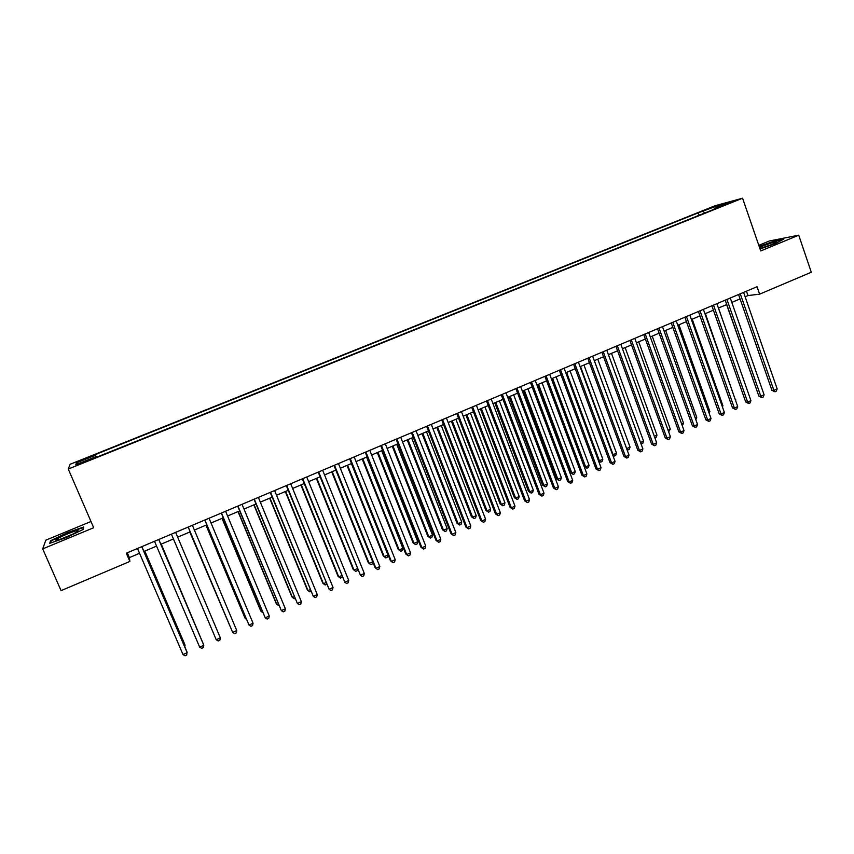 <?xml version="1.0" encoding="UTF-8"?>
<svg xmlns="http://www.w3.org/2000/svg" width="854" height="854" viewBox="0 0 854 854"><rect width="100%" height="100%" fill="white"/><g stroke="black" fill="none" stroke-linecap="round" stroke-linejoin="round"><path stroke-width="1.28" d="M82.518 463.017L87.877 460.381L82.721 462.217L77.362 464.864L82.518 463.017M90.983 521.495L45.828 540.176L42.7 548.887L61.072 590.637L129.861 561.441L129.381 557.609L139.554 553.296M715.118 205.729L70.124 464.277L68.256 469.027L742.574 198.203L715.118 205.729M742.574 198.203L760.733 250.948L798.725 235.181L769.251 241.02L758.8 245.344M745.126 296.765L747.976 295.559L759.633 294.16L757.05 286.709L126.317 553.2L129.861 561.441M726.594 203.754L733.49 201.363L726.594 203.754L726.775 204.277M95.253 457.755L94.943 457.093L94.837 457.915L719.367 207.148L714.179 208.536L714.083 209.262M94.943 457.093L75.814 464.779L76.433 462.879L95.168 455.363L95.274 454.595L698.294 212.817L717.712 205.686L728.9 202.633L714.179 208.536M798.725 235.181L811.3 272.234L759.633 294.16M42.7 548.887L93.684 527.729L68.256 469.027M143.931 551.449L156.56 546.101M160.84 544.276L173.447 538.938M177.653 537.155L190.175 531.85M194.402 530.067L206.785 524.815M211.045 523.011L223.289 517.823M227.57 516.008L239.686 510.884M243.998 509.059L255.976 503.977M260.31 502.141L272.159 497.124M276.525 495.277L288.236 490.313M292.634 488.456L304.216 483.545M308.636 481.667L320.09 476.82M324.541 474.931L335.868 470.138M340.34 468.238L351.538 463.498M356.033 461.587L367.113 456.901M371.639 454.979L382.592 450.346M387.14 448.414L397.964 443.824M402.544 441.892L413.251 437.355M417.841 435.412L428.441 430.918M433.053 428.964L443.525 424.523M448.169 422.559L458.523 418.172M463.188 416.197L473.436 411.863M478.123 409.877L488.242 405.586M492.961 403.59L502.963 399.352M507.703 397.345L517.599 393.15M522.349 391.132L532.138 386.99M536.92 384.962L546.592 380.863M551.396 378.834L560.961 374.778M565.775 372.739L575.244 368.736M580.079 366.686L589.431 362.715M594.288 360.666L603.543 356.737M608.411 354.677L617.559 350.802M622.459 348.731L631.501 344.899M636.411 342.817L645.357 339.027M650.289 336.935L659.128 333.199M664.07 331.096L672.824 327.392M677.788 325.289L686.435 321.627M691.409 319.513L699.96 315.895M704.956 313.781L713.41 310.194M718.427 308.07L726.775 304.536M731.814 302.401L740.076 298.9M746.46 291.182L747.976 295.559M127.299 552.784L129.381 557.609M704.689 213.041L703.216 211.493M699.148 215.261L698.294 212.817M96.427 457.274L95.274 454.595M95.168 455.363L95.99 457.456M717.638 207.148L717.712 205.686M76.433 462.879L78.376 463.743M760.06 249.005L775.688 243.422L783.801 239.077L774.973 240.817L759.185 246.464M49.713 543.304L66.292 537.572L83.361 529.363L83.703 527.003L67.477 532.629L50.567 540.721L49.713 543.304M50.962 541.628L50.567 540.721M738.55 294.523L771.92 390.31L773.905 390.363L740.279 293.797M777.172 388.901L776.243 391.207L774.941 391.783L773.905 390.363L777.172 388.901L743.599 292.388M774.941 391.783L771.92 390.31M726.615 304.6L756.676 389.894M759.921 248.599L772.091 244.425L776.756 241.821C774.343 241.928 769.411 243.443 761.96 246.379L759.526 247.446M771.386 244.724L763.134 247.671M759.302 246.785L774.824 241.234L782.627 239.707M76.625 532.074L78.056 530.547C76.614 530.035 62.374 535.671 57.496 538.693C55.232 540.091 55.2 540.561 57.378 540.112C63.794 538.244 70.209 535.565 76.625 532.074M73.679 533.675L61.168 538.959M50.514 543.027L51.219 540.87L67.594 533.024L83.329 527.569L83.041 529.512M725.238 300.149L758.864 396.139L760.807 396.213L726.935 299.434M764.095 394.751L763.177 397.046L761.864 397.633L760.807 396.213L764.095 394.751L730.277 298.014M761.864 397.633L758.864 396.139M711.862 305.796L745.723 402.01L747.634 402.106L713.517 305.102M750.944 400.633L750.036 402.939L748.723 403.526L747.634 402.106L750.944 400.633L716.88 303.682M748.723 403.526L745.723 402.01M698.401 311.486L732.508 407.924L734.387 408.031L700.024 310.803M737.707 406.547L736.821 408.852L735.486 409.44L734.387 408.031L737.707 406.547L703.408 309.372M735.486 409.44L732.508 407.924M684.855 317.208L719.217 413.859L721.064 413.987L686.445 316.546M724.405 412.493L723.519 414.798L722.185 415.396L721.064 413.987L724.405 412.493L689.84 315.105M722.185 415.396L719.217 413.859M748.702 394.249L718.481 308.048M735.454 400.152L705.383 313.599M735.87 399.971L735.625 400.622M722.132 406.088L722.911 405.746L692.199 319.182M722.911 405.746L722.441 406.974M708.735 412.066L709.877 411.553L678.951 324.798M709.877 411.553L709.194 413.357M671.233 322.961L705.852 419.837L707.656 419.976L672.781 322.31M711.019 418.481L710.144 420.787L708.799 421.385L707.656 419.976L711.019 418.481L676.208 320.869M708.799 421.385L705.852 419.837M695.252 418.065L696.757 417.392L665.618 330.445M696.757 417.392L695.829 419.688M657.537 328.758L692.402 425.847L694.174 426.007L659.042 328.117M697.558 424.502L696.693 426.808L695.337 427.416L694.174 426.007L697.558 424.502L662.49 326.666M695.337 427.416L692.402 425.847M681.684 424.107L683.574 423.264L652.2 336.124M683.574 423.264L682.271 425.74M643.756 334.576L678.866 431.889L680.606 432.071L645.218 333.957M684.011 430.555L683.157 432.871L681.791 433.48L680.606 432.071L684.011 430.555L648.688 332.494M681.791 433.48L678.866 431.889M668.041 430.192L670.315 429.178L638.717 341.846M670.315 429.178L668.639 431.814M629.889 340.436L665.266 437.974L666.963 438.177L631.309 339.839M670.39 436.65L669.536 438.956L668.17 439.575L666.963 438.177L670.39 436.65L634.8 338.365M668.17 439.575L665.266 437.974M654.324 436.298L656.972 435.124L625.149 347.589M656.972 435.124L656.16 437.376L654.922 437.931M615.937 346.329L651.57 444.091L653.235 444.315L617.325 345.742M656.683 442.778L655.84 445.094L654.474 445.703L653.235 444.315L656.683 442.778L620.826 344.269M654.474 445.703L651.57 444.091M601.899 352.264L637.799 450.25L639.432 450.485L603.255 351.688M642.891 448.937L642.069 451.254L640.681 451.873L639.432 450.485L642.891 448.937L606.778 350.204M640.681 451.873L637.799 450.25M587.776 358.232L623.954 456.442L625.544 456.698L589.089 357.677M629.024 455.139L628.202 457.456L626.815 458.086L625.544 456.698L629.024 455.139L592.633 356.171M626.815 458.086L623.954 456.442M573.578 364.231L610.012 462.665L611.571 462.943L574.849 363.697M615.072 461.384L614.261 463.701L612.862 464.33L611.571 462.943L615.072 461.384L578.414 362.181M612.862 464.33L610.012 462.665M559.285 370.262L595.996 468.931L597.512 469.23L560.512 369.75M601.035 467.661L600.234 469.978L598.825 470.607L597.512 469.23L601.035 467.661L564.099 368.234M598.825 470.607L595.996 468.931M544.905 376.347L581.884 475.24L583.367 475.561L546.09 375.845M586.911 473.97L586.122 476.297L584.712 476.927L583.367 475.561L586.911 473.97L549.698 374.319M584.712 476.927L581.884 475.24M530.441 382.453L567.696 481.581L569.138 481.923L531.583 381.973M572.703 480.332L571.924 482.649L570.504 483.289L569.138 481.923L572.703 480.332L535.212 380.436M570.504 483.289L567.696 481.581M515.88 388.602L553.424 487.965L554.812 488.328L516.98 388.143M558.409 486.716L557.641 489.043L556.21 489.684L554.812 488.328L558.409 486.716L520.641 386.595M556.21 489.684L553.424 487.965M501.234 394.794L539.055 494.381L540.411 494.765L502.291 394.345M544.019 493.153L543.272 495.469L541.831 496.121L540.411 494.765L544.019 493.153L505.974 392.787M541.831 496.121L539.055 494.381M486.502 401.017L524.602 500.839L525.925 501.245L487.517 400.59M529.555 499.622L528.818 501.949L527.366 502.59L525.925 501.245L529.555 499.622L491.221 399.031M527.366 502.59L524.602 500.839M471.675 407.283L510.062 507.34L511.343 507.767L472.646 406.878M514.994 506.134L514.268 508.461L512.806 509.112L511.343 507.767L514.994 506.134L476.372 405.298M512.806 509.112L510.062 507.34M456.762 413.582L495.437 513.873L496.665 514.322L457.68 413.197M500.348 512.678L499.633 515.005L498.16 515.667L496.665 514.322L500.348 512.678L461.427 411.617M498.16 515.667L495.437 513.873M640.521 442.447L643.553 441.102L611.496 353.375M643.553 441.102L642.752 443.365L641.055 443.909M641.407 443.963L640.842 443.333M594.331 360.644L626.665 448.617L630.06 447.112L597.768 359.182M626.622 448.617L627.904 449.973L627.017 449.706M630.06 447.112L629.259 449.375L627.904 449.973M580.496 366.505L613.076 454.68L616.481 453.164L583.965 365.032M612.564 454.595L614.336 456.025L612.82 455.299M616.481 453.164L615.691 455.428L614.336 456.025M566.586 372.397L599.401 460.765L602.828 459.238L570.077 370.924M598.408 460.594L600.682 462.121L598.526 460.925M602.828 459.238L602.049 461.512L600.682 462.121M551.428 378.824L584.2 466.615L585.641 466.892L589.089 465.366L556.103 376.838M552.591 378.322L585.641 466.892L586.954 468.238L584.2 466.615M589.089 465.366L588.331 467.629L586.954 468.238M537.39 384.77L570.408 472.764L571.806 473.063L575.276 471.515L542.044 382.795M538.511 384.289L571.806 473.063L573.141 474.408L570.408 472.764M575.276 471.515L574.518 473.789L573.141 474.408M523.267 390.748L556.52 478.945L557.886 479.265L561.377 477.706L527.9 388.783M524.356 390.289L557.886 479.265L559.242 480.599L556.52 478.945M561.377 477.706L560.63 479.98L559.242 480.599M509.059 396.768L542.557 485.157L543.891 485.499L547.393 483.94L513.681 394.815M510.105 396.32L543.891 485.499L545.258 486.833L542.557 485.157M547.393 483.94L546.667 486.204L545.258 486.833M494.776 402.821L528.509 491.413L529.8 491.776L533.334 490.207L499.366 400.878M495.779 402.394L529.8 491.776L531.199 493.1L528.509 491.413M533.334 490.207L532.608 492.47L531.199 493.1M480.396 408.906L514.386 497.701L515.635 498.085L519.189 496.505L484.965 406.974M481.357 408.5L515.635 498.085L517.054 499.409L514.386 497.701M519.189 496.505L518.474 498.779L517.054 499.409M465.932 415.033L500.166 504.031L501.383 504.436L504.949 502.846L470.479 413.112M466.85 414.649L501.383 504.436L502.825 505.76L500.166 504.031M504.949 502.846L504.255 505.12L502.825 505.76M451.382 421.203L485.873 510.404L487.047 510.831L490.634 509.23L455.908 419.282M452.257 420.83L487.047 510.831L488.509 512.144L485.873 510.404M490.634 509.23L489.94 511.503L488.509 512.144M441.742 419.933L480.717 520.46L481.902 520.929L442.618 419.56M485.606 519.275L484.901 521.602L483.428 522.264L481.902 520.929L485.606 519.275L446.396 417.969M483.428 522.264L480.717 520.46M426.637 426.317L465.91 527.078L467.053 527.569L427.47 425.965M470.778 525.904L470.084 528.231L468.6 528.893L467.053 527.569L470.778 525.904L431.259 424.363M468.6 528.893L465.91 527.078M411.436 432.732L451.008 533.739L452.108 534.252L412.215 432.402M455.855 532.576L455.171 534.903L453.677 535.575L452.108 534.252L455.855 532.576L416.037 430.79M453.677 535.575L451.008 533.739M396.139 439.202L436.01 540.433L437.067 540.977L396.875 438.892M440.835 539.29L440.173 541.617L438.668 542.29L437.067 540.977L440.835 539.29L400.718 437.259M438.668 542.29L436.01 540.433M436.746 427.406L471.483 516.809L472.614 517.257L476.233 515.645L441.251 425.495M437.568 427.053L472.614 517.257L474.109 518.559L471.483 516.809M476.233 515.645L475.55 517.919L474.109 518.559M422.015 433.64L457.018 523.256L458.107 523.716L461.736 522.104L426.498 431.74M422.794 433.309L458.107 523.716L459.623 525.018L457.018 523.256M461.736 522.104L461.075 524.377L459.623 525.018M407.198 439.917L442.457 529.736L443.504 530.227L447.165 528.594L411.66 438.027M407.934 439.607L443.504 530.227L445.041 531.519L442.457 529.736M447.165 528.594L446.503 530.868L445.041 531.519M392.285 446.236L427.811 536.259L428.815 536.771L432.498 535.127L396.726 444.358M392.979 445.937L428.815 536.771L430.373 538.063L427.811 536.259M432.498 535.127L431.846 537.401L430.373 538.063M380.745 445.703L420.926 547.179L421.94 547.745L381.428 445.414M425.73 546.048L425.068 548.375L423.552 549.058L421.94 547.745L425.73 546.048L385.303 443.781M423.552 549.058L420.926 547.179M377.287 452.588L413.069 542.824L414.03 543.357L417.734 541.703L381.706 450.72M377.938 452.31L414.03 543.357L415.62 544.638L413.069 542.824M417.734 541.703L417.104 543.977L415.62 544.638M365.256 452.246L405.746 553.968L406.707 554.545L365.896 451.979M410.528 552.848L409.877 555.175L408.351 555.858L406.707 554.545L410.528 552.848L369.793 450.336M408.351 555.858L405.746 553.968M362.192 458.982L398.242 549.421L399.16 549.976L402.885 548.321L366.59 457.125M362.79 458.726L399.16 549.976L400.782 551.257L398.242 549.421M402.885 548.321L402.266 550.595L400.782 551.257M349.67 458.833L390.47 560.79L391.388 561.398L350.257 458.587M395.221 559.68L394.591 562.017L393.064 562.701L391.388 561.398L395.221 559.68L354.175 456.933M393.064 562.701L390.47 560.79M347.002 465.419L383.329 556.061L384.204 556.648L387.951 554.972L351.378 463.562M347.557 465.184L384.204 556.648L385.848 557.918L383.329 556.061M387.951 554.972L387.342 557.256L385.848 557.918M333.978 465.462L375.087 567.664L375.963 568.294L334.512 465.238M379.827 566.565L379.208 568.903L377.671 569.597L375.963 568.294L379.827 566.565L338.462 463.573M377.671 569.597L375.087 567.664M331.726 471.888L368.32 562.754L369.141 563.352L372.718 561.761M332.227 471.675L369.141 563.352L370.817 564.622L368.32 562.754M372.824 562.028L372.323 563.95L370.817 564.622M318.19 472.134L360.441 575.233L318.681 471.931M364.338 573.493L363.729 575.831L362.171 576.525L360.441 575.233L364.338 573.493L322.652 470.255M316.343 478.4L353.214 569.479L354.004 570.098L357.228 568.657M316.802 478.208L354.004 570.098L355.691 571.369L357.218 570.685L357.538 569.426M302.305 478.848L344.824 582.214L302.732 478.667M348.742 580.464L348.144 582.802L346.585 583.506L344.824 582.214L348.742 580.464L306.735 476.98M300.875 484.955L338.024 576.236L338.76 576.888L341.643 575.607M301.281 484.784L338.76 576.888L340.479 578.147L342.155 576.877M286.314 485.606L329.11 589.249L286.688 485.446M333.049 587.488L332.473 589.826L330.893 590.53L329.11 589.249L333.049 587.488L290.712 483.748M285.3 491.552L322.737 583.047L323.42 583.72L325.95 582.599M285.663 491.402L323.42 583.72L325.171 584.979L326.655 584.317M270.216 492.406L313.29 596.316L270.547 492.267M317.261 594.544L316.695 596.882L315.105 597.597L313.29 596.316L317.261 594.544L274.593 490.559M269.64 498.192L307.355 589.9L307.995 590.594L310.162 589.623M269.949 498.063L307.995 590.594L309.767 591.843L310.877 591.352M254.022 499.248L297.373 603.436L254.289 499.131M301.366 601.654L300.811 603.991L299.22 604.707L297.373 603.436L301.366 601.654L258.367 497.412M253.873 504.874L291.865 596.797L292.463 597.512L294.278 596.7M254.129 504.767L292.463 597.512L294.267 598.75L294.993 598.43M237.711 506.134L281.35 610.599L237.935 506.048M285.364 608.806L284.83 611.144L283.229 611.859L281.35 610.599L285.364 608.806L242.034 504.308M238.01 511.589L276.29 603.725L276.845 604.472L278.287 603.831M238.213 511.503L276.845 604.472L279.002 605.561M221.303 513.073L265.231 617.816L221.464 512.998M269.266 616.001L268.743 618.339L267.131 619.065L265.231 617.816L269.266 616.001L225.595 511.258M222.04 518.357L260.619 610.706L261.121 611.475L262.199 610.994M222.189 518.293L261.121 611.475L262.883 612.649M204.789 520.054L248.994 625.064L204.885 520.001M253.062 623.249L252.56 625.587L250.927 626.313L248.994 625.064L253.062 623.249L209.049 518.25M205.974 525.167L244.842 617.73L245.29 618.531L245.995 618.211M206.07 525.125L245.29 618.531L246.443 619.267M188.158 527.078L232.662 632.376L188.211 527.057M236.75 630.54L236.259 632.878L234.626 633.615L232.662 632.376L236.75 630.54L192.385 525.285M189.802 532.01L229.694 625.48M189.844 531.989L229.897 625.95M175.625 532.373L220.343 637.885L216.222 639.721L171.408 534.145M220.343 637.885L219.862 640.222L218.218 640.959L216.222 639.721M158.748 539.504L203.818 645.272L199.665 647.129L154.51 541.297M158.801 539.482L203.487 644.354L203.359 647.61L201.693 648.346L199.665 647.129M200.914 638.301L161.257 544.105M201.128 638.824L161.203 544.126M141.753 546.677L187.186 652.702L183.012 654.57L137.494 548.481M141.871 546.635L186.919 651.762L186.738 655.05L185.072 655.797L183.012 654.57M184.315 645.699L185.062 645.368L184.806 644.471L144.796 551.076M184.784 646.798L185.062 645.368L144.689 551.118M776.158 242.515L776.756 241.821M77.148 531.743L78.056 530.547"/></g></svg>
